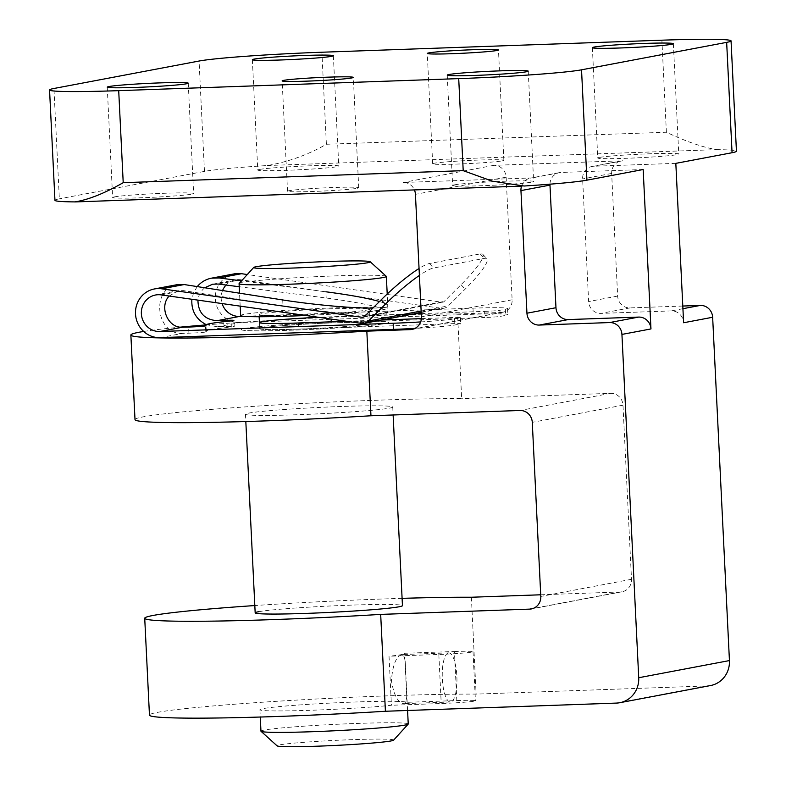 <?xml version="1.0" encoding="UTF-8"?>
<svg xmlns="http://www.w3.org/2000/svg" width="786" height="786" viewBox="0 0 786 786"><rect width="100%" height="100%" fill="white"/><g stroke="black" fill="none" stroke-linecap="round" stroke-linejoin="round"><path stroke-width="0.59" stroke-dasharray="3.93 2.95" d="M402.098 598.352A184.307 7.978 -2.8 0 0 254.821 605.554M471.384 597.242L476.12 694.107A184.307 7.978 -2.8 0 0 271.543 701.623A184.307 7.978 -2.8 0 0 149.458 715.122M135.005 419.626A184.307 7.978 177.2 0 1 257.091 406.126A184.307 7.978 177.2 0 1 461.667 398.61L457.531 314.007L501.006 312.464L413.623 328.99M143.671 331.456A184.307 7.978 177.2 0 1 180.358 327.143M205.637 324.932A184.307 7.978 177.2 0 1 457.531 314.007M521.531 186.125A12.291 11.721 79.3 0 1 530.383 178.108A12.291 11.721 79.3 0 1 532.073 177.921L403.1 182.49A12.291 11.721 79.3 0 1 414.419 189.917M549.964 184.189A12.291 11.721 79.3 0 1 559.416 172.625A12.291 11.721 79.3 0 1 561.096 172.439L532.073 177.921M357.139 188.296A35.635 1.543 -2.8 0 0 358.721 187.756A35.635 1.543 -2.8 0 0 323.056 187.952A35.635 1.543 -2.8 0 0 287.538 191.244A35.635 1.543 -2.8 0 0 317.849 191.283A35.635 1.543 -2.8 0 0 357.139 188.296M502.264 160.855A35.635 1.543 -2.8 0 0 503.855 160.315A35.635 1.543 -2.8 0 0 468.191 160.511A35.635 1.543 -2.8 0 0 432.673 163.793A35.635 1.543 -2.8 0 0 462.983 163.842A35.635 1.543 -2.8 0 0 502.264 160.855M454.446 184.857A40.548 1.759 177.2 0 1 499.149 181.448A40.548 1.759 177.2 0 1 533.635 181.507A40.548 1.759 177.2 0 1 493.225 185.241A40.548 1.759 177.2 0 1 452.638 185.467A40.548 1.759 177.2 0 1 454.446 184.857M114.442 196.883A40.548 1.759 177.2 0 1 159.145 193.484A40.548 1.759 177.2 0 1 193.631 193.533A40.548 1.759 177.2 0 1 153.221 197.266A40.548 1.759 177.2 0 1 112.634 197.492A40.548 1.759 177.2 0 1 114.442 196.883M599.571 157.406A40.548 1.759 177.2 0 1 644.274 154.007A40.548 1.759 177.2 0 1 678.76 154.056A40.548 1.759 177.2 0 1 638.35 157.79A40.548 1.759 177.2 0 1 597.763 158.015A40.548 1.759 177.2 0 1 599.571 157.406M259.577 169.442A40.548 1.759 177.2 0 1 304.27 166.033A40.548 1.759 177.2 0 1 338.766 166.092A40.548 1.759 177.2 0 1 298.346 169.825A40.548 1.759 177.2 0 1 257.759 170.051A40.548 1.759 177.2 0 1 259.577 169.442M675.822 163.35L593.754 166.259A12.291 11.721 79.3 0 0 592.064 166.445A12.291 11.721 79.3 0 0 582.623 178.933L588.626 301.549A12.291 11.721 79.3 0 0 600.946 313.398L671.293 310.902A12.291 11.721 79.3 0 1 683.614 322.751M501.006 312.464A12.291 11.721 79.3 0 0 502.686 312.278A12.291 11.721 79.3 0 0 512.128 299.79L506.135 177.184A12.291 11.721 79.3 0 0 493.814 165.335L622.777 160.766L593.754 166.259M643.164 169.53L561.096 172.439M54.951 200.312A98.299 4.254 177.2 0 1 59.343 198.829L53.939 88.484M267.289 165.532L716.449 149.645C702.704 147.296 686.011 141.5 666.39 132.235L326.396 144.26C307.847 154.871 288.138 161.965 267.289 165.532A98.299 4.254 177.2 0 0 204.468 171.387L59.343 198.829M716.449 149.645A98.299 4.254 177.2 0 1 736.443 151.236M389.443 408.14A73.727 3.193 -2.8 0 0 392.735 407.02A73.727 3.193 -2.8 0 0 318.949 407.433A73.727 3.193 -2.8 0 0 245.468 414.222A73.727 3.193 -2.8 0 0 308.171 414.32A73.727 3.193 -2.8 0 0 389.443 408.14M540.719 594.786L620.38 591.966A12.291 11.721 79.3 0 0 622.06 591.779A12.291 11.721 79.3 0 0 631.502 579.292L622.984 405.183A12.291 11.721 79.3 0 0 610.663 393.334L461.667 398.61M244.613 328.509A73.727 3.193 177.2 0 1 325.895 322.329A73.727 3.193 177.2 0 1 388.598 322.417A73.727 3.193 177.2 0 1 385.307 323.537A73.727 3.193 177.2 0 1 304.035 329.717A73.727 3.193 177.2 0 1 241.322 329.619A73.727 3.193 177.2 0 1 244.613 328.509M682.798 306.039L629.969 307.906A12.291 11.721 79.3 0 1 617.649 296.057L611.655 173.451A12.291 11.721 79.3 0 1 621.097 160.953A12.291 11.721 79.3 0 1 622.777 160.766M710.554 685.549A24.572 23.442 79.3 0 1 707.184 685.932L476.12 694.107M407.03 702.32L404.633 653.274L454.436 651.515L456.833 700.562L407.03 702.32A73.727 3.193 -2.8 0 0 331.034 703.048A73.727 3.193 -2.8 0 0 259.92 709.719A73.727 3.193 -2.8 0 0 309.537 710.318A73.727 3.193 -2.8 0 0 391.428 705.268L389.031 656.231A73.727 3.193 177.2 0 0 404.79 653.471L406.559 688.949C407.286 698.204 406.283 703.106 403.562 703.667C397.814 702.546 393.776 694.863 391.418 680.627C392.646 665.074 396.115 656.379 401.823 654.551C404.092 654.826 405.311 658.982 405.488 667.019M456.833 700.562A26.419 1.14 177.2 0 1 475.422 700.748A26.419 1.14 177.2 0 1 441.231 703.509L391.428 705.268M258.466 611.744A73.727 3.193 177.2 0 1 337.4 605.662A73.727 3.193 177.2 0 1 402.294 605.456M454.436 651.515A26.419 1.14 177.2 0 1 473.025 651.702A26.419 1.14 177.2 0 1 438.834 654.463L389.031 656.231M336.732 321.906A73.727 3.193 -2.8 0 0 241.322 329.619A73.727 3.193 -2.8 0 0 315.117 329.216A73.727 3.193 -2.8 0 0 388.598 322.417A73.727 3.193 -2.8 0 0 336.732 321.906M408.239 723.975A73.727 3.193 -2.8 0 0 356.372 723.464A73.727 3.193 -2.8 0 0 260.962 731.177M393.599 740.166A58.361 2.525 -2.8 0 0 352.59 739.646A58.361 2.525 -2.8 0 0 277.114 745.865M448.393 652.93A24.572 7.31 -92 0 1 448.727 652.891A24.572 7.31 -92 0 1 456.902 677.188A24.572 7.31 -92 0 1 450.466 702.006A24.572 7.31 -92 0 1 442.341 678.819A24.572 7.31 -92 0 1 448.393 652.93M421.267 313.614L484.579 311.374L484.874 317.505L331.289 322.938A55.295 2.397 -2.8 0 0 259.734 328.725A55.295 2.397 -2.8 0 0 315.078 328.41A55.295 2.397 -2.8 0 0 370.186 323.321A55.295 2.397 -2.8 0 0 331.289 322.938A55.295 2.397 -2.8 0 0 259.734 328.725A55.295 2.397 -2.8 0 0 298.641 329.108L452.225 323.675A12.291 0.531 -2.8 0 1 460.871 323.763A12.291 0.531 -2.8 0 1 460.321 323.95L454.878 324.972A49.154 2.132 -2.8 0 1 414.998 328.401M330.601 308.839A55.295 2.397 -2.8 0 0 259.046 314.626A55.295 2.397 -2.8 0 0 314.39 314.312A55.295 2.397 -2.8 0 0 369.499 309.222A55.295 2.397 -2.8 0 0 330.601 308.839M305.941 315.5A73.727 3.193 -2.8 0 0 387.911 308.318A73.727 3.193 -2.8 0 0 336.044 307.807A73.727 3.193 -2.8 0 0 240.634 315.52M386.27 276.308A73.727 3.193 -2.8 0 0 334.482 275.925A73.727 3.193 -2.8 0 0 239.141 283.5M218.351 284.041L240.86 279.787L441.143 308.289A9.216 8.793 -100.7 0 0 448.315 305.892L465.106 289.189A49.154 8.017 -42.4 0 0 486.898 258.81A49.154 8.017 -42.4 0 0 484.314 258.398L433.518 268.006A49.154 8.017 -42.4 0 0 419.4 275.434M240.86 279.787A18.432 17.577 -100.7 0 0 235.348 279.904A18.432 17.577 -100.7 0 0 226.073 285.043M222.566 290.545A18.432 17.577 -100.7 0 0 222.084 303.573M484.579 311.374A12.291 0.531 -2.8 0 0 499.925 310.274L505.369 309.242A49.154 2.132 -2.8 0 0 507.569 308.495A49.154 2.132 -2.8 0 0 472.985 308.151L243.611 316.267M234.208 273.872A24.572 23.442 -100.7 0 0 215.472 300.616A24.572 23.442 -100.7 0 0 239.976 322.545L473.29 314.282A49.154 2.132 -2.8 0 1 507.864 314.626A49.154 2.132 -2.8 0 1 505.673 315.373L500.23 316.404A12.291 0.531 -2.8 0 1 484.874 317.505M363.79 316.974L441.84 302.217L247.295 274.52M441.84 302.217A3.075 2.928 -100.7 0 0 444.228 301.411L461.018 284.709A49.154 8.017 137.6 0 0 482.81 254.33A49.154 8.017 137.6 0 0 480.226 253.917L429.431 263.526A49.154 8.017 137.6 0 0 419.056 268.498M160.157 337.636L182.784 333.352L188.925 333.176A12.291 0.531 -2.8 0 0 206.325 331.839A12.291 0.531 -2.8 0 0 206.266 331.79L205.971 325.768M206.187 324.628L217.349 326.819L224.01 326.544A12.291 0.531 -2.8 0 1 234.218 326.573A12.291 0.531 -2.8 0 1 231.339 327.055A109.362 4.736 -2.8 0 0 205.736 331.368A109.362 4.736 -2.8 0 0 206.266 331.79M420.667 321.926A49.154 2.132 -2.8 0 0 454.573 318.841L460.016 317.819A12.291 0.531 -2.8 0 0 460.567 317.632A12.291 0.531 -2.8 0 0 451.921 317.544L452.225 323.675M346.479 321.278L381.465 320.04M421.394 318.625L451.921 317.544M414.114 313.86L330.994 316.807A55.295 2.397 -2.8 0 0 318.605 317.308M182.784 333.352C155.962 335.406 150.529 288.403 177.155 284.66M197.247 286.595L193.651 292.539L191.882 299.27M169.137 296.037L178.265 290.702L183.541 290.624L283.019 306.167C329.619 313.643 390.2 316.905 388.078 311.816C384.983 307.827 364.36 303.219 326.19 298.002L239.229 286.743M204.782 287.764C200.852 290.967 198.573 295.084 197.934 300.134M326.19 298.002L325.885 291.783L241.538 280.867M379.481 301.519C384.904 303.121 387.675 304.487 387.773 305.597C387.695 307.13 382.723 307.965 372.878 308.083M666.39 132.235L661.891 40.194M326.396 144.26L321.887 52.23M493.814 165.335L403.1 182.49M74.945 201.904L524.115 186.017M204.468 171.387L199.074 61.033M610.663 393.334L519.959 410.489M512.128 299.79L421.424 316.945M506.135 177.184L415.43 194.329M611.655 173.451L582.623 178.933M617.649 296.057L588.626 301.549M629.969 307.906L600.946 313.398M682.926 308.702L671.293 310.902M707.184 685.932L616.479 703.087M620.38 591.966L532.987 608.492M631.502 579.292L540.797 596.446M622.984 405.183L532.279 422.337M438.834 654.463L441.231 703.509M461.018 284.709L465.106 289.189M472.985 308.151L473.29 314.282M421.139 311.03L448.315 305.892M364.399 316.512L444.228 301.411M217.349 326.819L239.976 322.545M499.925 310.274L500.23 316.404M505.369 309.242L505.673 315.373M330.994 316.807L331.103 319.087M331.24 321.818L331.289 322.938M460.016 317.819L460.321 323.95M454.573 318.841L454.878 324.972M161.032 294.878L183.541 290.624M361.324 323.39L441.143 308.289M298.336 322.977L298.641 329.108M188.925 333.176L188.63 327.045M282.714 299.947L283.019 306.167M224.01 326.544L223.774 321.7M231.339 327.055L231.035 320.924M429.431 263.526L433.518 268.006M480.226 253.917L484.314 258.398M559.416 172.625L530.383 178.108M522.042 186.105L522.739 186.086M502.686 312.278L411.982 329.432M621.097 160.953L592.064 166.445M622.06 591.779L531.356 608.934M252.365 59.697L257.759 170.051M333.362 55.737L338.766 166.092M592.369 47.671L597.763 158.015M673.366 43.711L678.76 154.056M107.24 87.148L112.634 197.492M188.237 83.178L193.631 193.533M447.234 75.112L452.638 185.467M528.241 71.153L533.635 181.507M503.855 160.315L498.462 49.96M432.673 163.793L427.279 53.448M358.721 187.756L353.327 77.411M287.538 191.244L282.145 80.889M259.92 709.719L260.274 717.029M392.735 407.02L393.128 414.979M245.468 414.222L245.821 421.532M473.025 651.702L475.422 700.748M407.58 710.475L406.529 688.958M448.727 652.891L401.823 654.551M450.466 702.006L403.562 703.667M370.186 323.321L369.499 309.222M259.734 328.725L259.439 322.594L259.734 328.725M259.144 316.729L259.046 314.626M387.911 308.318L387.213 294.003M240.182 306.147L239.543 293.198M155.53 295.005L178.265 290.702M212.623 284.208L235.348 279.904M421.208 312.523L443.894 308.23M362.935 317.289L442.754 302.197M387.773 305.597L388.078 311.816M206.325 331.839L206.02 325.709M205.736 331.368L205.47 325.895M234.218 326.573L233.914 320.442M507.569 308.495L507.864 314.626M460.567 317.632L460.871 323.763M482.81 254.33L486.898 258.81"/><path stroke-width="1.18" d="M540.719 594.786L471.384 597.242A184.307 7.978 -2.8 0 0 402.098 598.352M254.821 605.554A184.307 7.978 -2.8 0 0 144.722 618.258A184.307 7.978 -2.8 0 0 380.679 614.397L385.415 711.261A184.307 7.978 -2.8 0 1 149.458 715.122L144.722 618.258M130.869 335.023A184.307 7.978 177.2 0 0 366.826 331.161L370.963 415.765A184.307 7.978 177.2 0 1 135.005 419.626L130.869 335.023A184.307 7.978 177.2 0 1 143.671 331.456M180.358 327.143A184.307 7.978 177.2 0 1 205.637 324.932M549.964 184.189A12.291 11.721 79.3 0 0 549.974 185.113L520.951 190.595A12.291 11.721 79.3 0 1 521.531 186.125M549.974 185.113L555.967 307.719L526.944 313.211L520.951 190.595M555.967 307.719A12.291 11.721 79.3 0 0 568.298 319.568L539.265 325.06A12.291 11.721 79.3 0 1 526.944 313.211M568.298 319.568L638.635 317.082A12.291 11.721 79.3 0 1 650.965 328.931L621.932 334.414L638.723 677.728A24.572 23.442 79.3 0 1 619.849 702.704A24.572 23.442 79.3 0 1 616.479 703.087L385.415 711.261M539.265 325.06L609.612 322.565A12.291 11.721 79.3 0 1 621.932 334.414M118.706 90.655L458.71 78.62A98.299 4.254 177.2 0 0 581.532 69.816L726.657 42.365A98.299 4.254 177.2 0 0 731.049 40.882A98.299 4.254 177.2 0 0 661.891 40.194L321.887 52.23A98.299 4.254 177.2 0 0 199.074 61.033L53.939 88.484A98.299 4.254 177.2 0 0 49.557 89.968A98.299 4.254 177.2 0 0 118.706 90.655L123.215 182.686L463.209 170.65L458.71 78.62M351.735 77.942A35.635 1.543 -2.8 0 0 353.327 77.411A35.635 1.543 -2.8 0 0 317.662 77.608A35.635 1.543 -2.8 0 0 282.145 80.889A35.635 1.543 -2.8 0 0 312.455 80.929A35.635 1.543 -2.8 0 0 351.735 77.942M496.87 50.501A35.635 1.543 -2.8 0 0 498.462 49.96A35.635 1.543 -2.8 0 0 462.787 50.157A35.635 1.543 -2.8 0 0 427.279 53.448A35.635 1.543 -2.8 0 0 457.58 53.487A35.635 1.543 -2.8 0 0 496.87 50.501M449.052 74.503A40.548 1.759 177.2 0 1 493.746 71.104A40.548 1.759 177.2 0 1 528.241 71.153A40.548 1.759 177.2 0 1 487.821 74.886A40.548 1.759 177.2 0 1 447.234 75.112A40.548 1.759 177.2 0 1 449.052 74.503M109.048 86.529A40.548 1.759 177.2 0 1 153.751 83.129A40.548 1.759 177.2 0 1 188.237 83.178A40.548 1.759 177.2 0 1 147.817 86.912A40.548 1.759 177.2 0 1 107.24 87.148A40.548 1.759 177.2 0 1 109.048 86.529M594.177 47.052A40.548 1.759 177.2 0 1 638.88 43.652A40.548 1.759 177.2 0 1 673.366 43.711A40.548 1.759 177.2 0 1 632.956 47.445A40.548 1.759 177.2 0 1 592.369 47.671A40.548 1.759 177.2 0 1 594.177 47.052M254.173 59.088A40.548 1.759 177.2 0 1 298.877 55.688A40.548 1.759 177.2 0 1 333.362 55.737A40.548 1.759 177.2 0 1 292.952 59.471A40.548 1.759 177.2 0 1 252.365 59.697A40.548 1.759 177.2 0 1 254.173 59.088M731.049 40.882L736.443 151.236A98.299 4.254 177.2 0 1 732.061 152.72L675.822 163.35L683.614 322.751L712.647 317.259L729.437 660.574A24.572 23.442 79.3 0 1 710.554 685.549L619.849 702.704M650.965 328.931L643.164 169.53L586.926 180.161A98.299 4.254 177.2 0 1 524.115 186.017L492.38 181.183L463.209 170.65M75.829 201.894L74.945 201.904A98.299 4.254 177.2 0 1 54.951 200.312L49.557 89.968M74.945 201.904C88.474 199.723 104.567 193.317 123.215 182.686M380.679 614.397L529.676 609.121A12.291 11.721 79.3 0 0 531.356 608.934A12.291 11.721 79.3 0 0 540.797 596.446L532.279 422.337A12.291 11.721 79.3 0 0 519.959 410.489L370.963 415.765M366.826 331.161L410.302 329.619A12.291 11.721 79.3 0 0 411.982 329.432A12.291 11.721 79.3 0 0 421.424 316.945L415.43 194.329A12.291 11.721 79.3 0 0 414.419 189.917M682.798 306.039L700.316 305.42A12.291 11.721 79.3 0 1 712.647 317.259M402.294 605.456A73.727 3.193 177.2 0 1 402.452 605.652A73.727 3.193 177.2 0 1 328.97 612.441A73.727 3.193 177.2 0 1 255.175 612.854A73.727 3.193 177.2 0 1 258.466 611.744M260.274 717.029L260.962 731.177A73.727 3.193 -2.8 0 0 261.04 731.314A73.727 3.193 -2.8 0 0 334.757 730.764A73.727 3.193 -2.8 0 0 408.18 724.122A73.727 3.193 -2.8 0 0 408.239 723.975L407.58 710.475M261.04 731.314L277.114 745.865A58.361 2.525 -2.8 0 0 335.475 745.433A58.361 2.525 -2.8 0 0 393.599 740.166L408.18 724.122M240.182 306.147L240.634 315.52A73.727 3.193 -2.8 0 0 305.941 315.5M253.721 267.456L239.141 283.5A73.727 3.193 -2.8 0 0 239.082 283.648A73.727 3.193 -2.8 0 0 312.867 283.235A73.727 3.193 -2.8 0 0 386.348 276.436A73.727 3.193 -2.8 0 0 386.27 276.308L370.196 261.758A58.361 2.525 -2.8 0 0 329.196 261.453A58.361 2.525 -2.8 0 0 253.721 267.456A58.361 2.525 -2.8 0 0 312.091 267.24A58.361 2.525 -2.8 0 0 370.196 261.758M226.073 285.043A18.432 17.577 -100.7 0 0 222.566 290.545M222.084 303.573A18.432 17.577 -100.7 0 0 239.681 316.414L243.611 316.267M247.295 274.52L241.548 273.705A24.572 23.442 -100.7 0 0 234.208 273.872L211.444 278.175C205.726 279.325 201 282.135 197.247 286.595M420.667 321.926A49.154 2.132 -2.8 0 1 393.167 323.252L159.853 331.505A18.432 17.577 -100.7 0 1 141.48 315.058A18.432 17.577 -100.7 0 1 155.53 295.005A18.432 17.577 -100.7 0 1 161.032 294.878L361.324 323.39A9.216 8.793 -100.7 0 0 368.487 320.993L385.278 304.29A49.154 8.017 -42.4 0 1 419.4 275.434M419.056 268.498A49.154 8.017 137.6 0 0 381.2 299.81L364.399 316.512A3.075 2.928 -100.7 0 1 362.012 317.308L161.729 288.806A24.572 23.442 -100.7 0 0 154.39 288.963A24.572 23.442 -100.7 0 0 135.654 315.707A24.572 23.442 -100.7 0 0 160.157 337.636L393.472 329.383A49.154 2.132 -2.8 0 0 414.998 328.401M318.605 317.308A55.295 2.397 -2.8 0 0 259.439 322.594A55.295 2.397 -2.8 0 0 298.336 322.977L346.479 321.278M381.465 320.04L421.394 318.625M421.267 313.614L414.114 313.86M205.47 325.895L205.431 325.237A109.362 4.736 -2.8 0 1 231.035 320.924A12.291 0.531 -2.8 0 0 233.914 320.442A12.291 0.531 -2.8 0 0 223.705 320.413L217.044 320.688L239.681 316.414M205.431 325.237A109.362 4.736 -2.8 0 0 205.961 325.669A12.291 0.531 -2.8 0 1 206.02 325.709A12.291 0.531 -2.8 0 1 188.63 327.045L182.48 327.222C168.007 328.371 158.821 306.894 169.137 296.037M154.39 288.963L177.155 284.66L184.199 284.552L282.714 299.947C313.368 304.791 352.875 308.348 372.878 308.083M241.538 280.867L219.078 277.959L211.444 278.175M191.882 299.27C191.204 310.794 195.979 319.244 206.187 324.628M239.229 286.743L218.351 284.041L212.623 284.208L204.782 287.764M197.934 300.134C198.141 312.759 204.507 319.617 217.044 320.688M325.885 291.783C349.849 294.947 367.71 298.189 379.481 301.519M638.635 317.082L609.612 322.565M729.437 660.574L638.723 677.728M732.061 152.72L726.657 42.365M586.926 180.161L581.532 69.816M413.623 328.99L410.302 329.619M700.316 305.42L682.926 308.702M532.987 608.492L529.676 609.121M381.2 299.81L385.278 304.29M393.167 323.252L393.472 329.383M368.487 320.993L421.139 311.03M159.853 331.505L182.48 327.222M331.103 319.087L331.24 321.818M161.729 288.806L184.199 284.552M219.078 277.959L241.548 273.705M362.012 317.308L363.79 316.974M223.774 321.7L223.705 320.413M76.281 201.884L522.042 186.105M402.452 605.652L393.128 414.979M255.175 612.854L245.821 421.532M259.439 322.594L259.144 316.729M387.213 294.003L386.348 276.436M239.543 293.198L239.082 283.648M364.075 323.331L421.208 312.523"/></g></svg>
